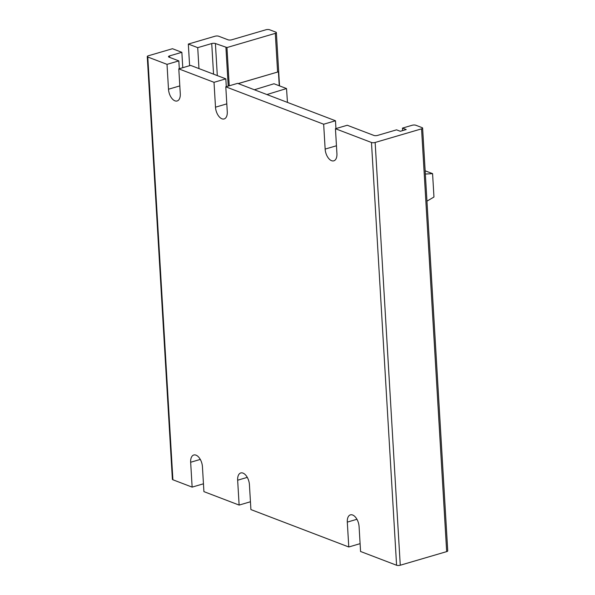 <?xml version="1.0" encoding="UTF-8"?>
<svg xmlns="http://www.w3.org/2000/svg" width="595" height="595" viewBox="0 0 595 595"><rect width="100%" height="100%" fill="white"/><g stroke="black" fill="none" stroke-linecap="round" stroke-linejoin="round"><path stroke-width="0.89" d="M189.604 65.688L188.325 44.06L197.718 47.652L198.968 68.589M182.769 67.696L181.854 52.308L172.461 48.716L148.326 55.789A2.633 0.848 176.6 0 0 147.263 56.547L172.386 479.31A2.633 0.848 -3.4 0 0 172.9 479.771L192.133 487.119L190.66 462.255A9.892 5.437 73.7 0 1 193.762 455.011A9.892 5.437 73.7 0 1 202.441 466.755L203.914 491.626L239.13 505.081L237.65 480.21A9.892 5.437 73.7 0 1 240.759 472.965A9.892 5.437 73.7 0 1 249.431 484.709L250.912 509.58L348.782 546.984L347.301 522.113A9.892 5.437 73.7 0 1 350.41 514.868A9.892 5.437 73.7 0 1 359.083 526.612L360.563 551.483L396.59 565.25A2.633 0.848 -3.4 0 0 400.264 565.228L446.674 551.617A2.633 0.848 -3.4 0 0 447.738 550.866L422.614 128.103A2.633 0.848 176.6 0 1 421.558 128.855L375.147 142.465A2.633 0.848 176.6 0 1 371.473 142.488L335.446 128.721L336.919 153.592A9.892 5.437 73.7 0 1 333.817 160.836A9.892 5.437 73.7 0 1 325.145 149.085L323.665 124.221L335.476 120.755L335.944 128.572M335.476 120.755L237.606 83.352L225.795 86.818L227.268 111.689A9.892 5.437 73.7 0 1 224.166 118.933A9.892 5.437 73.7 0 1 215.494 107.189L214.014 82.318L225.825 78.852L190.616 65.398L178.798 68.864L180.278 93.727A9.892 5.437 73.7 0 1 177.169 100.971A9.892 5.437 73.7 0 1 168.497 89.228L167.017 64.357L147.783 57.008A2.633 0.848 176.6 0 1 147.263 56.547M167.017 64.357L178.835 60.898L179.296 68.715M181.854 52.308L169.538 55.915A2.633 0.848 -3.4 0 0 168.474 56.674A2.633 0.848 -3.4 0 0 168.995 57.135L178.835 60.898M188.325 44.06L214.988 36.243A2.633 0.848 176.6 0 1 218.662 36.221L228.064 39.813A2.633 0.848 -3.4 0 0 231.738 39.791L265.913 29.772A2.633 0.848 176.6 0 1 269.587 29.75L275.849 32.145A2.633 0.848 176.6 0 1 276.37 32.606A2.633 0.848 176.6 0 1 275.307 33.365L226.963 47.541L215.405 43.524A2.633 0.848 -3.4 0 0 211.731 43.547L197.718 47.652M225.825 78.852L226.293 86.669M422.614 128.103A2.633 0.848 176.6 0 0 422.1 127.642L415.831 125.248A2.633 0.848 176.6 0 0 412.156 125.262L402.458 128.111L406.214 129.546L400.309 131.279L396.545 129.844L377.565 135.415A2.633 0.848 -3.4 0 1 373.883 135.429L347.257 125.255L335.446 128.721M250.443 501.764L239.13 505.081M360.094 543.659L348.782 546.984M203.453 483.802L192.133 487.119M214.014 82.318L178.798 68.864M323.665 124.221L225.795 86.818M402.458 128.111L402.599 130.61M425.157 170.81L432.58 173.643L425.351 174.052M426.957 201.155L433.963 197.019L432.58 173.643M238.238 83.598L278.43 71.809L279.256 85.777M238.179 83.575L278.43 71.809M266.917 94.553L286.515 88.551L287.467 102.407M286.515 88.551L273.983 83.761L254.385 89.763M211.731 43.547L213.546 74.159M215.494 107.189L226.807 103.865M325.145 149.085L336.458 145.768M168.497 89.228L179.809 85.911M237.65 480.21L247.282 477.383M347.301 522.113L356.933 519.286M190.66 462.255L200.292 459.429M147.783 57.008L172.9 479.771M371.473 142.488L396.59 565.25M169.538 55.915L169.627 57.373M215.405 43.524L217.309 75.595M225.929 47.548L228.22 86.104M226.963 47.541L229.231 85.806M275.307 33.365L277.605 72.01M375.147 142.465L400.264 565.228M421.558 128.855L446.674 551.617M276.37 32.606L279.531 85.881"/></g></svg>
